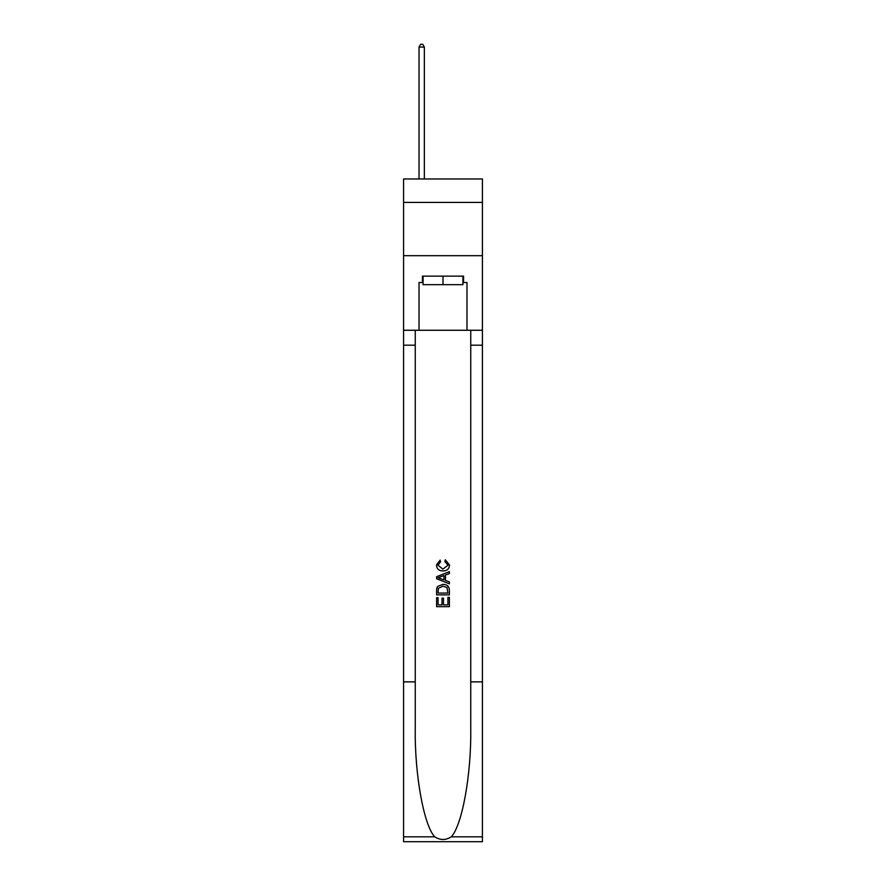 <?xml version="1.0" encoding="UTF-8"?>
<svg xmlns="http://www.w3.org/2000/svg" width="886" height="886" viewBox="0 0 886 886"><rect width="100%" height="100%" fill="white"/><g stroke="black" fill="none" stroke-linecap="round" stroke-linejoin="round"><path stroke-width="1.33" d="M482.427 202.418L482.427 178.972L403.573 178.972L403.573 202.418L482.427 202.418L482.427 255.689L403.573 255.689L403.573 202.418M462.924 276.144L462.924 284.672L423.076 284.672L423.076 276.144M443 276.144L443 284.672M447.917 597.33L447.917 604.861L443.487 604.861L447.917 604.861L447.917 597.33L449.39 597.33L449.39 606.666L436.599 606.666L436.599 597.651L436.599 606.666M442.014 598.15L442.014 604.861L438.072 604.861L442.014 604.861L442.014 598.15L443.487 598.15L443.487 604.861M437.695 586.377L436.787 588.238L437.695 586.377L442.922 584.372C447.02 584.361 449.169 586.333 449.39 590.286L449.39 594.871L436.599 594.871L436.599 590.497L436.599 594.871M445.293 559.786L444.872 561.591L445.293 559.786L449.556 565.002C449.202 568.934 446.987 570.905 442.9 570.938L442.9 570.938C438.969 570.85 436.82 568.89 436.433 565.046L440.154 560.118L440.541 561.923L437.917 565.135L442.889 569.133L448.072 565.179L444.872 561.591M451.24 836.838L482.427 836.838L482.427 841.7L403.573 841.7L403.573 681.877L415.246 681.877L415.246 729.388C414.681 774.807 423.896 825.542 434.76 836.838C440.242 840.349 445.747 840.349 451.24 836.838C462.104 825.542 471.319 774.807 470.754 729.388L470.754 330.268M436.599 576.72L436.599 578.757L449.39 583.83L436.599 578.757L436.599 576.72L449.39 571.647L436.599 576.72M470.754 681.877L482.427 681.877L482.427 255.689M403.573 681.877L403.573 255.689M415.246 330.268L415.246 681.877M482.427 836.838L482.427 681.877M403.573 330.268L419.023 330.268L419.023 282.534L423.076 282.534M462.924 282.534L463.566 282.534L463.566 276.144L422.434 276.144L422.434 282.534M463.566 282.534L466.977 282.534L466.977 330.268L482.427 330.268M419.023 330.268L466.977 330.268M449.39 571.647L449.39 573.552L445.459 575.014L445.459 580.463L449.39 581.914L449.39 583.83M440.442 578.613L443.975 579.92L443.975 575.557L438.072 577.738L440.442 578.613M443.975 575.557L443.975 579.92M436.599 590.497L436.787 588.238M447.009 587.407L447.917 593.066L447.009 587.407L442.9 586.178L438.337 588.359L438.072 593.066L447.917 593.066L438.072 593.066M436.599 597.651L438.072 597.651L438.072 604.861M424.35 178.972L424.35 47.069L419.023 47.069L419.023 178.972M419.023 47.069L420.628 44.3L422.755 44.3L424.35 47.069M470.754 345.186L482.427 345.186M415.246 345.186L403.573 345.186M403.573 836.838L434.76 836.838"/></g></svg>
